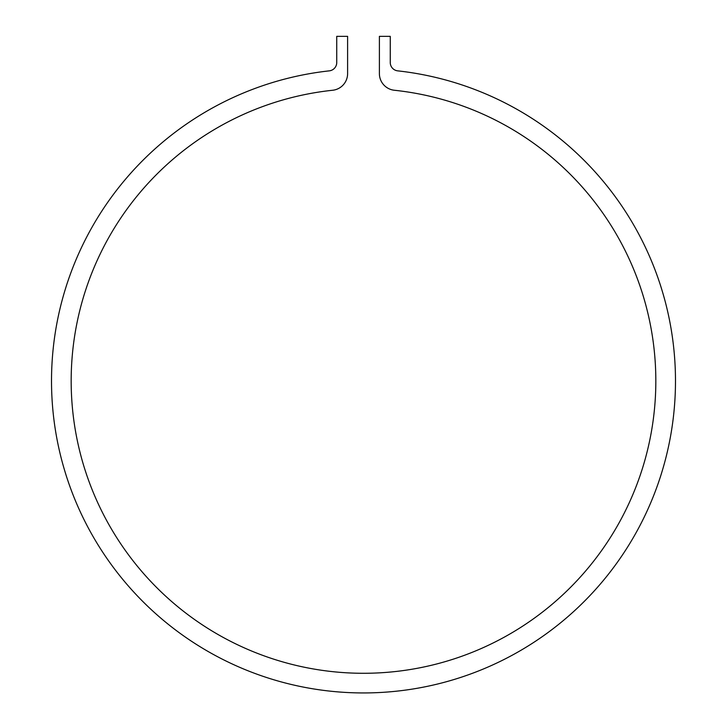 <?xml version="1.0" encoding="UTF-8"?>
<svg xmlns="http://www.w3.org/2000/svg" width="727" height="727" viewBox="0 0 727 727"><rect width="100%" height="100%" fill="white"/><g stroke="black" fill="none" stroke-linecap="round" stroke-linejoin="round"><path stroke-width="1.09" d="M379.394 73.627A16.73 16.73 0 0 0 394.352 90.257A292.327 292.327 0 0 1 611.352 535.953A292.327 292.327 0 0 1 115.648 535.953A292.327 292.327 0 0 1 332.648 90.257A16.73 16.73 0 0 0 347.606 73.627L347.606 36.35L336.737 36.35L336.737 62.54A8.36 8.36 0 0 1 329.286 70.855A311.983 311.983 0 0 0 99.208 546.74A311.983 311.983 0 0 0 627.792 546.74A311.983 311.983 0 0 0 397.714 70.855A8.36 8.36 0 0 1 390.263 62.54L390.263 36.35L379.394 36.35L379.394 73.627M336.737 62.54A8.36 8.36 0 0 1 329.286 70.855M397.714 70.855A8.36 8.36 0 0 1 390.263 62.54"/></g></svg>
